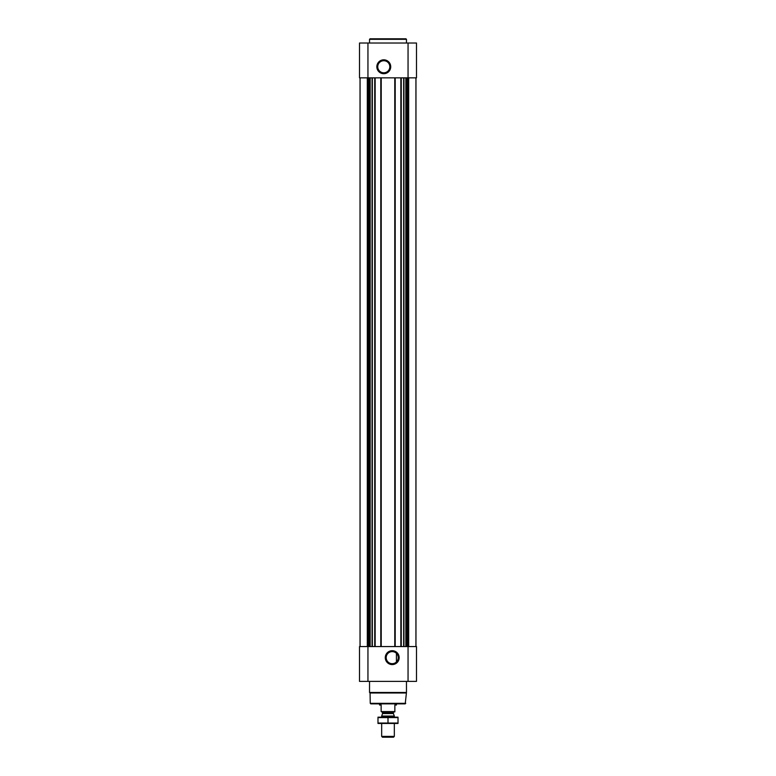 <?xml version="1.0" encoding="UTF-8"?>
<svg xmlns="http://www.w3.org/2000/svg" width="776" height="776" viewBox="0 0 776 776"><rect width="100%" height="100%" fill="white"/><g stroke="black" fill="none" stroke-linecap="round" stroke-linejoin="round"><path stroke-width="1.16" d="M395.236 652.412L396.129 653.033M392.22 651.607A6.033 6.033 0 0 1 397.448 660.657A6.033 6.033 0 0 1 386.991 660.657A6.033 6.033 0 0 1 392.22 651.607M396.439 661.957L396.439 653.324L396.439 661.957M360.035 77.843L360.035 646.563M415.965 77.843L415.965 646.563M359.511 681.386L359.511 646.563L416.489 646.563L416.489 681.386L359.511 681.386M392.22 650.705A6.945 6.945 0 0 1 398.233 661.113A6.945 6.945 0 0 1 386.205 661.113A6.945 6.945 0 0 1 392.22 650.705M400.843 77.843L400.843 646.563M395.197 77.843L395.197 646.563M380.803 77.843L380.803 646.563M375.157 77.843L375.157 646.563M359.511 77.843L359.511 43.02L416.489 43.02L416.489 77.843L359.511 77.843M383.78 59.82A6.945 6.945 0 0 1 389.795 70.228A6.945 6.945 0 0 1 377.766 70.228A6.945 6.945 0 0 1 383.78 59.82M405.751 703.328L370.249 703.328L370.782 703.861L405.217 703.861L406.469 692.464L406.469 681.386M370.249 703.328L370.074 692.997L405.926 692.997M370.074 692.997L369.531 692.464L406.469 692.464M369.531 692.464L369.531 681.386M369.531 43.02L369.531 39.324L406.469 39.324L406.469 43.02M369.531 39.324L370.065 38.8L405.935 38.8L406.469 39.324M383.78 60.722A6.033 6.033 0 0 1 389.009 69.782A6.033 6.033 0 0 1 378.552 69.782A6.033 6.033 0 0 1 383.78 60.722M394.858 711.582L381.142 711.582L394.858 711.873L394.858 705.015L396.439 705.015L396.439 703.861M381.142 711.582L381.142 705.015L379.561 705.015L379.561 703.861M394.334 736.395L381.666 736.395L382.481 737.2L393.519 737.2L394.334 736.395L394.334 723.484M381.666 717.15L381.666 716.064L394.334 716.064L394.334 717.15M381.666 736.395L381.666 723.484M381.986 711.873L382.616 713.348L381.666 716.064M377.98 723.465L398.02 723.465M398.02 723.057L377.98 723.057L377.98 717.587L398.02 717.587L398.02 723.057M388 723.057L388 717.587M377.98 717.169L398.02 717.169M408.68 77.843L408.68 646.563M415.936 77.843L415.936 646.563L415.936 77.843M372.344 77.843L372.344 646.563M374.73 77.843L374.73 646.563M381.22 77.843L381.22 646.563M394.78 77.843L394.78 646.563M401.27 77.843L401.27 646.563M403.656 77.843L403.656 646.563M360.064 77.843L360.064 646.563L360.064 77.843M367.32 77.843L367.32 646.563M408.05 681.386L408.05 646.563M367.95 681.386L367.95 646.563M408.283 77.843L408.283 646.563M407.206 77.843L407.206 646.563M406.837 77.843L406.837 646.563M406.585 77.843L406.585 646.563M405.838 77.843L405.838 646.563M403.947 77.843L403.947 646.563M372.053 77.843L372.053 646.563M370.162 77.843L370.162 646.563M369.415 77.843L369.415 646.563M369.163 77.843L369.163 646.563M368.794 77.843L368.794 646.563M367.717 77.843L367.717 646.563M408.05 77.843L408.05 43.02M367.95 77.843L367.95 43.02M382.578 713.561L393.422 713.561L394.334 716.064M382.616 713.348L393.422 713.561M382.616 712.513L393.384 712.513L394.014 711.873M393.384 713.348L393.384 712.513"/></g></svg>
